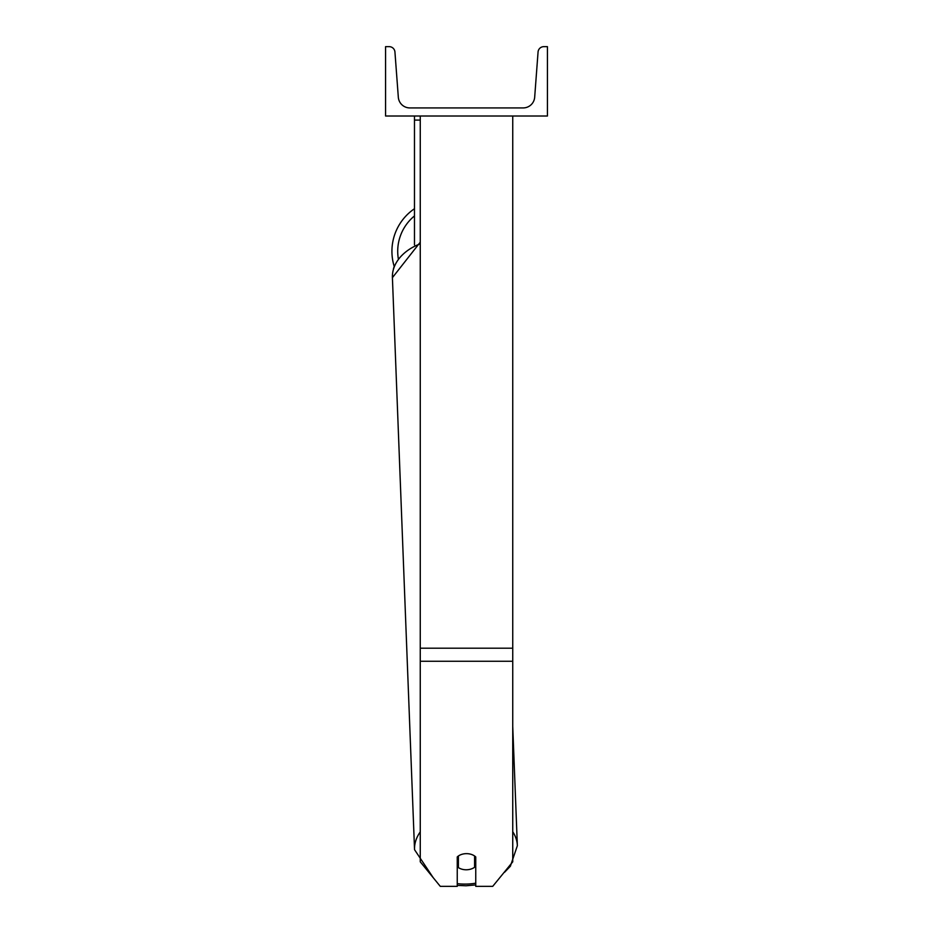 <?xml version="1.0" encoding="UTF-8"?>
<svg xmlns="http://www.w3.org/2000/svg" width="933" height="933" viewBox="0 0 933 933"><rect width="100%" height="100%" fill="white"/><g stroke="black" fill="none" stroke-linecap="round" stroke-linejoin="round"><path stroke-width="1.4" d="M512.742 661.264L420.258 661.264L420.258 861.824L440.283 886.35L457.252 886.35L457.252 856.926A11.558 8.175 0 0 1 466.5 853.648A11.558 8.175 0 0 1 475.748 856.926L475.748 886.35L492.717 886.35L512.742 861.824L512.742 116.019M420.258 661.264L420.258 116.019M414.474 244.854L414.474 120.1L420.258 120.1M414.474 116.019L414.474 120.1M393.446 268.809L394.204 266.418A51.443 51.443 0 0 1 414.474 208.724M547.426 116.019L385.574 116.019L385.574 46.65L389.178 46.65A5.785 5.785 0 0 1 394.939 52.003L398.321 97.23A11.558 11.558 0 0 0 409.855 107.925L523.145 107.925A11.558 11.558 0 0 0 534.679 97.23L538.061 52.003A5.785 5.785 0 0 1 543.822 46.65L547.426 46.65L547.426 116.019M457.252 859.585A11.558 8.175 177.8 0 0 458.115 860.238L458.406 867.597A11.558 8.175 177.8 0 0 466.488 869.778A11.558 8.175 177.8 0 0 474.582 867.282L474.582 855.981M458.406 867.597L458.406 855.993M474.582 859.713A11.558 8.175 177.8 0 0 475.748 858.675M458.115 860.238L458.115 856.191M512.742 648.19L420.258 648.19M414.474 215.931A45.67 45.67 0 0 0 398.309 258.628M475.748 883.178A45.67 32.282 -2.2 0 1 466.115 884.087A45.67 32.282 -2.2 0 1 457.252 883.644M420.258 831.909A51.443 36.364 177.8 0 0 414.544 849.695L433.262 877.755M392.513 273.894L392.408 277.661A51.443 36.364 -2.2 0 1 420.258 243.793M504.555 872.285L510.363 866.244L517.36 845.718A51.443 36.364 177.8 0 0 512.742 831.711M475.748 884.916L466.068 885.779L475.748 884.916M457.252 885.394L466.068 885.779M414.544 849.695L392.408 277.661L420.258 242.207M517.36 845.718L512.742 726.375"/></g></svg>
